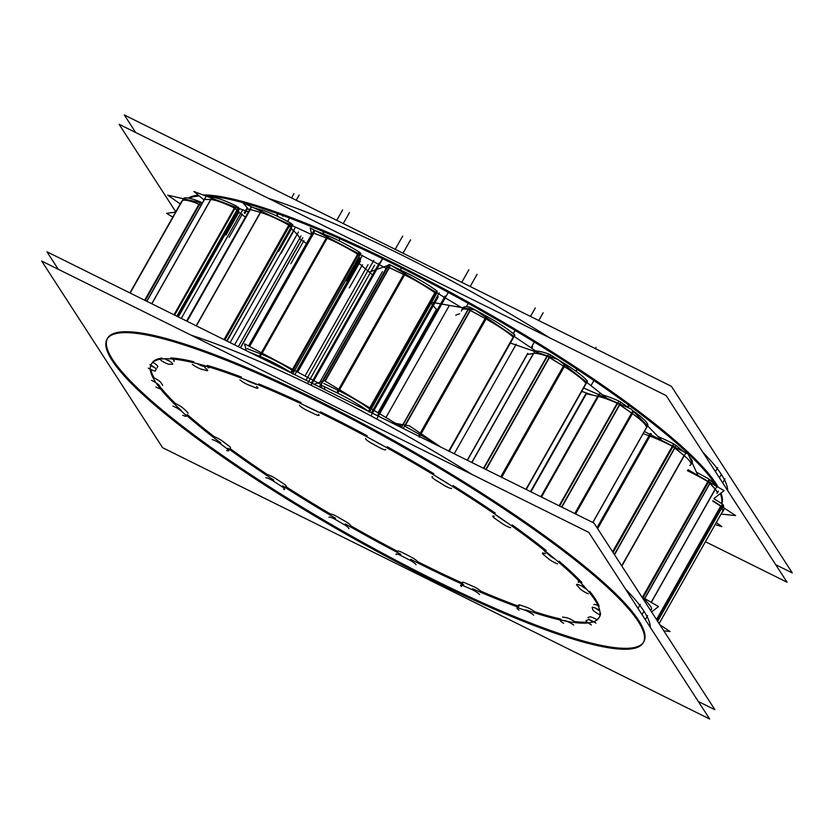 <?xml version="1.0" encoding="UTF-8"?>
<svg xmlns="http://www.w3.org/2000/svg" width="834" height="834" viewBox="0 0 834 834"><rect width="100%" height="100%" fill="white"/><g stroke="black" fill="none" stroke-linecap="round" stroke-linejoin="round"><path stroke-width="1.25" d="M268.621 198.429A308.08 51.979 29.5 0 1 549.783 337.874A308.08 51.979 29.5 0 0 268.621 198.429M721.337 474.41A308.08 51.979 29.5 0 0 702.874 452.257A308.08 51.979 29.5 0 1 721.337 474.41A308.08 51.979 -150.5 0 1 727.675 490.548A308.08 51.979 -150.5 0 0 721.337 474.41L719.419 477.799M188.338 198.075A308.08 51.979 29.5 0 1 198.304 195.166A308.08 51.979 29.5 0 0 188.338 198.075M203.048 194.937A308.08 51.979 29.5 0 1 475.099 305.984A308.08 51.979 29.5 0 1 716.083 483.678A308.08 51.979 -150.5 0 1 718.262 487.275A308.08 51.979 -150.5 0 0 716.083 483.678A308.08 51.979 29.5 0 0 475.099 305.984A308.08 51.979 29.5 0 0 203.048 194.937M721.785 503.715A308.08 51.979 -150.5 0 0 720.993 493.061A308.08 51.979 -150.5 0 1 721.785 503.715M154.415 367.45A6.755 1.136 29.5 0 1 150.902 365.74A6.755 1.136 29.5 0 0 154.415 367.45M152.539 362.227A6.755 1.136 29.5 0 1 157.751 366.48A6.755 1.136 29.5 0 0 152.539 362.227A257.279 43.41 29.5 0 1 162.13 358.109A257.279 43.41 29.5 0 0 152.539 362.227M187.713 412.496A6.755 1.136 29.5 0 1 188.046 413.257M650.291 627.335A308.08 51.979 -150.5 0 0 643.942 611.197A308.08 51.979 29.5 0 0 625.479 589.044A308.08 51.979 29.5 0 1 643.942 611.197A308.08 51.979 -150.5 0 1 650.291 627.335M191.236 335.216A308.08 51.979 29.5 0 1 472.398 474.661A308.08 51.979 29.5 0 0 191.236 335.216M643.546 642.18A308.08 51.979 -150.5 0 1 390.781 557.612A308.08 51.979 -150.5 0 1 112.663 359.59A308.08 51.979 29.5 0 1 107.294 338.792M107.544 338.323A308.08 51.979 29.5 0 1 359.225 421.723A308.08 51.979 29.5 0 1 638.698 620.465A308.08 51.979 -150.5 0 1 643.817 641.732M229.214 446.221A6.755 1.136 29.5 0 1 230.445 447.816M285.77 486.566A6.755 1.136 29.5 0 0 283.727 483.845A6.755 1.136 29.5 0 1 286.271 486.42M397.589 551.368A257.279 43.41 29.5 0 1 350.541 525.67A6.755 1.136 29.5 0 0 346.412 522.011A6.755 1.136 29.5 0 1 350.561 525.649M397.703 551.159A6.755 1.136 29.5 0 1 401.915 552.337A6.755 1.136 29.5 0 0 397.714 551.441M462.255 582.32A6.755 1.136 29.5 0 1 464.84 582.778A6.755 1.136 29.5 0 0 462.714 583.216M518.592 604.984A6.755 1.136 29.5 0 1 519.843 604.984A6.755 1.136 29.5 0 0 519.238 606.068M592.109 621.445A6.755 1.136 29.5 0 1 588.679 619.016A6.755 1.136 29.5 0 0 592.109 621.445M599.323 617.16A257.279 43.41 29.5 0 1 596.706 619.641A257.279 43.41 29.5 0 0 600.584 613.438A257.279 43.41 29.5 0 1 599.604 616.712M599.844 610.978A6.755 1.136 29.5 0 1 595.737 608.257A6.755 1.136 29.5 0 0 599.844 610.978M593.902 604.504A6.755 1.136 29.5 0 1 598.041 605.63A6.755 1.136 29.5 0 0 593.902 604.733M589.659 591.275A257.279 43.41 29.5 0 1 599.198 606.214A257.279 43.41 29.5 0 0 589.659 591.275M586.74 589.325A6.755 1.136 29.5 0 1 581.527 585.635A6.755 1.136 29.5 0 0 586.74 589.325M578.243 581.579A6.755 1.136 29.5 0 1 579.62 581.611A6.755 1.136 29.5 0 0 578.65 582.413M559.103 561.199A257.279 43.41 29.5 0 1 581.83 582.455A257.279 43.41 29.5 0 0 559.103 561.199M554.881 558.978A6.755 1.136 29.5 0 1 550.325 555.976A6.755 1.136 29.5 0 0 554.881 558.978M549.804 555.548A250.513 42.273 -150.5 0 0 545.999 552.4A250.513 42.273 -150.5 0 1 549.804 555.548M544.06 550.231A6.755 1.136 29.5 0 1 544.102 550.179A6.755 1.136 29.5 0 0 545.363 551.889M512.18 524.92A257.279 43.41 29.5 0 1 546.145 550.492A257.279 43.41 29.5 0 0 512.18 524.92M507.208 522.668A6.755 1.136 29.5 0 1 503.6 520.458A6.755 1.136 29.5 0 0 507.208 522.668M502.881 519.957A250.513 42.273 -150.5 0 0 497.815 516.423A250.513 42.273 -150.5 0 1 502.881 519.957M497.001 515.86A6.755 1.136 29.5 0 1 495.219 514.474A6.755 1.136 29.5 0 0 497.001 515.86M453.112 485.586A257.279 43.41 29.5 0 1 495.313 513.15A257.279 43.41 29.5 0 0 453.112 485.586M448.16 483.741A6.755 1.136 29.5 0 1 445.502 482.24A6.755 1.136 29.5 0 0 448.16 483.741M444.647 481.708A250.513 42.273 -150.5 0 0 438.767 478.091A250.513 42.273 -150.5 0 1 444.647 481.708M437.86 477.538A6.755 1.136 29.5 0 1 435.65 476.068A6.755 1.136 29.5 0 0 437.86 477.538M387.268 446.753A257.279 43.41 29.5 0 1 433.857 473.754A257.279 43.41 29.5 0 0 387.268 446.753M383.515 445.877A6.755 1.136 29.5 0 1 381.211 444.71A6.755 1.136 29.5 0 0 383.515 445.877M380.283 444.199A250.513 42.273 -150.5 0 0 374.122 440.832A250.513 42.273 -150.5 0 1 380.283 444.199M373.194 440.331A6.755 1.136 29.5 0 1 370.838 438.945A6.755 1.136 29.5 0 0 373.194 440.331M320.537 411.86A257.279 43.41 29.5 0 1 367.179 435.786A257.279 43.41 29.5 0 0 320.537 411.86M319.036 412.288A6.755 1.136 29.5 0 1 316.43 411.214A6.755 1.136 29.5 0 0 319.036 412.288M315.502 410.766A250.513 42.273 -150.5 0 0 309.602 407.941A250.513 42.273 -150.5 0 1 315.502 410.766M308.747 407.534A6.755 1.136 29.5 0 1 305.484 405.783A6.755 1.136 29.5 0 0 308.747 407.534M258.707 383.901A257.279 43.41 29.5 0 1 301.022 402.53A257.279 43.41 29.5 0 0 258.707 383.901M256.08 384.38A250.513 42.273 -150.5 0 0 250.961 382.347A250.513 42.273 -150.5 0 1 256.08 384.38M250.252 382.076A6.755 1.136 29.5 0 1 245.801 379.856A6.755 1.136 29.5 0 0 250.252 382.076M207.27 365.386A257.279 43.41 29.5 0 1 241.474 377.083A257.279 43.41 29.5 0 0 207.27 365.386M207.937 367.575A6.755 1.136 29.5 0 0 209.084 366.991A6.755 1.136 29.5 0 1 209.292 367.596M205.383 366.866A250.513 42.273 -150.5 0 0 203.402 366.334A250.513 42.273 -150.5 0 1 205.383 366.866M202.902 366.199A6.755 1.136 29.5 0 1 197.387 363.687A6.755 1.136 29.5 0 0 202.902 366.199M170.803 357.932A257.279 43.41 29.5 0 1 193.801 361.748A257.279 43.41 29.5 0 0 170.803 357.932M173.879 361.31A6.755 1.136 29.5 0 0 172.346 358.995A6.755 1.136 29.5 0 1 174.316 361.164M169.365 360.997A6.755 1.136 29.5 0 1 164.684 358.776A6.755 1.136 29.5 0 0 169.365 360.997M157.459 367.012A250.513 42.273 -150.5 0 0 157.094 367.898A250.513 42.273 -150.5 0 1 157.459 367.012M378.74 265.89L313.813 380.648L378.74 265.89M444.616 299.02L379.689 413.789L444.616 299.02M527.703 353.397L467.259 460.232L527.703 353.397M586.302 392.95L530.497 491.591L586.302 392.95M201.036 205.289L199.514 204.466L201.036 205.289M129.895 292.922L182.26 200.931A40.532 6.839 -150.5 0 1 198.972 204.226A40.532 6.839 -150.5 0 0 182.26 200.931L129.895 292.922L181.843 201.098M245.405 217.153A47.288 7.975 -150.5 0 0 237.878 211.7A47.288 7.975 -150.5 0 1 245.405 217.153M211.742 197.231A40.532 6.839 29.5 0 1 236.345 206.008L238.951 208.073L177.569 316.566L237.638 210.387L235.032 208.333L237.065 210.387M204.57 199.336L146.857 301.335L204.57 199.336L210.689 199.555A40.532 6.839 -150.5 0 1 234.406 208.02A40.532 6.839 -150.5 0 0 210.689 199.555L204.361 199.399L146.721 301.272L205.675 197.074M306.464 243.58L301.345 239.931A4.868 0.824 29.5 0 1 299.677 238.336A47.288 7.975 -150.5 0 0 290.785 228.38A47.288 7.975 -150.5 0 1 299.667 238.295L238.357 346.715L299.677 238.336A4.868 0.824 29.5 0 0 301.345 239.931L240.359 347.705L301.345 239.931L306.464 243.58M290.941 223.283L292.755 224.878L227.015 341.085L291.452 227.202L289.627 225.607L290.305 226.994M250.367 209.48L187.097 321.298L250.367 209.48L260.354 212.357A40.532 6.839 -150.5 0 1 288.991 225.232A40.532 6.839 -150.5 0 0 260.354 212.357L249.752 209.47L186.618 321.048L251.055 207.145M372.517 274.918L359.016 263.388L297.561 372.006L359.016 263.388L372.517 274.918M360.622 259.186L359.308 261.501A47.288 7.975 -150.5 0 0 358.349 257.977A47.288 7.975 -150.5 0 1 358.339 262.251M294.694 370.484L359.548 255.85L358.453 254.724L358.015 255.485M312.667 232.78L326.865 238.19A40.532 6.839 -150.5 0 1 357.849 254.328A40.532 6.839 -150.5 0 0 326.865 238.19L312.677 232.696L248.595 345.964L313.991 230.382M247.083 348.706L261.282 354.106A40.532 6.839 -150.5 0 1 292.265 370.254A40.532 6.839 -150.5 0 0 261.282 354.106L247.093 348.622M293.964 371.776L292.87 370.64L292.432 371.401M436.422 309.456L430.855 302.732L436.422 309.456M370.974 408.566L435.911 293.808L435.39 293.12M434.889 292.744A40.532 6.839 -150.5 0 0 404.292 274.761L387.727 266.963L389.468 267.568L325.197 381.159L389.468 267.568L404.292 274.761L339.313 389.614L404.292 274.761A40.532 6.839 -150.5 0 1 434.889 292.744L369.764 407.847L434.889 292.744M387.622 266.984L323.039 381.117L387.622 266.984A54.054 9.122 -150.5 0 0 386.486 267.85L322.226 381.409L387.789 265.525M437.131 310.102L436.484 309.518L378.052 412.809L436.484 309.518L437.131 310.102M322.039 382.9A54.054 9.122 -150.5 0 0 320.902 383.765M320.746 385.214A54.054 9.122 -150.5 0 0 322.445 388.415A54.054 9.122 -150.5 0 1 320.746 385.214M323.884 383.484L338.708 390.677L323.884 383.484M369.306 408.66A40.532 6.839 -150.5 0 0 338.708 390.677A40.532 6.839 -150.5 0 1 369.306 408.66M370.327 409.723L369.806 409.046M514.912 335.07L513.598 337.384M513.244 337.04A40.532 6.839 -150.5 0 0 485.763 318.817L468.354 309.414L470.418 310.342L405.47 425.142L470.418 310.342L485.763 318.817L420.847 433.565L485.763 318.817A40.532 6.839 -150.5 0 1 513.244 337.04L448.744 451.048L513.244 337.04M461.4 311.051A54.054 9.122 -150.5 0 1 468.093 309.351A54.054 9.122 -150.5 0 0 461.609 310.185L462.922 307.871M402.509 425.277A54.054 9.122 -150.5 0 0 396.911 425.34A54.054 9.122 -150.5 0 1 402.509 425.277M404.834 426.257L420.18 434.743L404.834 426.257M438.246 445.846A40.532 6.839 -150.5 0 0 420.18 434.743A40.532 6.839 -150.5 0 1 438.246 445.846M585.968 383.286A40.532 6.839 -150.5 0 0 564.034 366.46L547.323 356.285L549.533 357.442L486.097 469.573L549.533 357.442L564.034 366.46L501.401 477.163L564.034 366.46A40.532 6.839 -150.5 0 1 585.968 383.286L525.962 489.349L585.968 383.286M546.948 356.149A54.054 9.122 -150.5 0 0 533.635 353.407A54.054 9.122 -150.5 0 1 546.948 356.149L483.501 468.291L546.948 356.149M533.416 353.449L527.286 354.471L533.416 353.449L471.742 462.453L533.416 353.449M646.59 427.383A40.532 6.839 -150.5 0 0 632.162 413.435L617.619 403.406L619.798 404.688L561.835 507.135L619.798 404.688L632.162 413.435L575.356 513.838L632.162 413.435A40.532 6.839 -150.5 0 1 646.59 427.383L592.786 522.48L646.59 427.383M617.16 403.197A54.054 9.122 -150.5 0 0 598.416 396.431A54.054 9.122 -150.5 0 1 617.16 403.197L559.114 505.79L617.16 403.197M597.999 396.338L586.385 393.763L597.999 396.338L541.12 496.866L597.999 396.338M689.582 457.168A40.532 6.839 29.5 0 1 692.189 462.359L690.875 464.674A40.532 6.839 -150.5 0 0 684.078 455.572L673.007 446.586L674.946 447.868L614.502 554.714L674.946 447.868L684.078 455.572L621.695 565.827L684.078 455.572A40.532 6.839 -150.5 0 1 689.76 465.403M672.506 446.315A54.054 9.122 -150.5 0 0 649.988 436.13A54.054 9.122 -150.5 0 1 672.506 446.315L612.729 551.983L672.506 446.315M649.415 435.911L643.16 433.607L649.415 435.911L597.259 528.099L649.415 435.911M718.335 491.163L717.031 493.478A40.532 6.839 -150.5 0 0 715.176 489.141L708.556 481.989L710.088 483.167L644.776 598.604L710.088 483.167L715.176 489.141L651.156 602.304L715.176 489.141M708.066 481.687A54.054 9.122 -150.5 0 0 687.456 470.72A54.054 9.122 -150.5 0 1 708.066 481.687L642.628 597.352L708.066 481.687M644.505 599.083L649.592 605.057L644.505 599.083M651.448 609.404A40.532 6.839 -150.5 0 0 649.592 605.057A40.532 6.839 -150.5 0 1 650.384 610.113M723.881 509.803L722.567 512.118A40.532 6.839 -150.5 0 0 722.713 511.221M722.703 511.138L722.108 507.426L721.118 506.467L722.108 507.426L657.661 621.34L722.108 507.426L722.703 511.138L659.1 623.561L722.703 511.138M720.67 506.155A54.054 9.122 -150.5 0 0 712.695 501.13A54.054 9.122 -150.5 0 1 720.67 506.155L656.504 619.568L720.67 506.155M722.713 482.886L724.975 478.872M711.402 478.706A308.08 51.979 -150.5 0 1 716.667 486.347A308.08 51.979 -150.5 0 0 481.239 310.665A308.08 51.979 -150.5 0 0 205.623 195.907M199.263 195.969A308.08 51.979 -150.5 0 0 189.182 198.231M721.598 503.59A308.08 51.979 -150.5 0 0 720.326 493.582M715.416 471.617L717.678 467.603M705.731 541.881L787.056 582.215L666.158 395.587L119.085 124.276L175.786 211.805M148.327 368.138A6.755 1.136 -150.5 0 0 155.426 370.849A6.755 1.136 -150.5 0 0 155.426 370.609M155.927 369.525A6.755 1.136 -150.5 0 0 156.094 369.41A6.755 1.136 -150.5 0 0 149.953 364.635M775.724 564.722L792.3 572.937L671.401 386.309L792.3 572.937L775.724 564.722L792.3 572.937L671.401 386.309L792.3 572.937L775.724 564.722L792.3 572.937L671.401 386.309L124.339 114.998L135.671 132.502L124.339 114.998L671.401 386.309L124.339 114.998L135.671 132.502L124.339 114.998L671.401 386.309L124.339 114.998L135.671 132.502M182.761 415.28A6.755 1.136 -150.5 0 0 186.399 416.176A6.755 1.136 -150.5 0 0 185.065 414.498M698.329 701.498L714.915 709.724L594.016 523.095L46.944 251.785L58.276 269.278M645.318 619.672L647.591 615.659M641.315 626.761A308.08 51.979 -150.5 0 0 367.158 427.154A308.08 51.979 -150.5 0 0 107.023 339.24A308.08 51.979 -150.5 0 0 116.322 366.397M109.025 355.128A308.08 51.979 -150.5 0 0 383.171 554.735A308.08 51.979 -150.5 0 0 643.306 642.649A308.08 51.979 -150.5 0 0 634.017 615.492M638.02 608.403L640.293 604.389M709.661 719.002L588.773 532.373L41.7 261.063L162.599 447.691L709.661 719.002M156.104 382.889A257.279 43.41 -150.5 0 0 181.353 410.568A257.279 43.41 -150.5 0 1 156.104 382.889A257.279 43.41 -150.5 0 0 181.353 410.568A257.279 43.41 -150.5 0 1 156.104 382.889A257.279 43.41 -150.5 0 0 181.353 410.568A257.279 43.41 -150.5 0 1 156.104 382.889A257.279 43.41 -150.5 0 0 181.353 410.568A257.279 43.41 -150.5 0 1 156.104 382.889A257.279 43.41 -150.5 0 0 181.353 410.568A257.279 43.41 -150.5 0 1 156.104 382.889A257.279 43.41 -150.5 0 0 181.353 410.568A257.279 43.41 -150.5 0 1 156.104 382.889A257.279 43.41 -150.5 0 0 181.353 410.568A257.279 43.41 -150.5 0 1 156.104 382.889A257.279 43.41 -150.5 0 0 181.353 410.568A257.279 43.41 -150.5 0 1 156.104 382.889A257.279 43.41 -150.5 0 0 181.353 410.568A257.279 43.41 -150.5 0 1 156.104 382.889A257.279 43.41 -150.5 0 0 181.353 410.568A257.279 43.41 -150.5 0 1 156.104 382.889A257.279 43.41 -150.5 0 0 181.353 410.568M186.284 415.019A257.279 43.41 -150.5 0 0 220.802 442.969A257.279 43.41 -150.5 0 1 186.284 415.019A257.279 43.41 -150.5 0 0 220.802 442.969A257.279 43.41 -150.5 0 1 186.284 415.019A257.279 43.41 -150.5 0 0 220.802 442.969A257.279 43.41 -150.5 0 1 186.284 415.019A257.279 43.41 -150.5 0 0 220.802 442.969A257.279 43.41 -150.5 0 1 186.284 415.019A257.279 43.41 -150.5 0 0 220.802 442.969A257.279 43.41 -150.5 0 1 186.284 415.019A257.279 43.41 -150.5 0 0 220.802 442.969A257.279 43.41 -150.5 0 1 186.284 415.019A257.279 43.41 -150.5 0 0 220.802 442.969A257.279 43.41 -150.5 0 1 186.284 415.019A257.279 43.41 -150.5 0 0 220.802 442.969A257.279 43.41 -150.5 0 1 186.284 415.019A257.279 43.41 -150.5 0 0 220.802 442.969A257.279 43.41 -150.5 0 1 186.284 415.019A257.279 43.41 -150.5 0 0 220.802 442.969A257.279 43.41 -150.5 0 1 186.284 415.019A257.279 43.41 -150.5 0 0 220.802 442.969M228.016 448.338A257.279 43.41 -150.5 0 0 273.75 480.019A257.279 43.41 -150.5 0 1 228.016 448.338A257.279 43.41 -150.5 0 0 273.75 480.019A257.279 43.41 -150.5 0 1 228.016 448.338A257.279 43.41 -150.5 0 0 273.75 480.019A257.279 43.41 -150.5 0 1 228.016 448.338A257.279 43.41 -150.5 0 0 273.75 480.019A257.279 43.41 -150.5 0 1 228.016 448.338A257.279 43.41 -150.5 0 0 273.75 480.019A257.279 43.41 -150.5 0 1 228.016 448.338A257.279 43.41 -150.5 0 0 273.75 480.019A257.279 43.41 -150.5 0 1 228.016 448.338A257.279 43.41 -150.5 0 0 273.75 480.019A257.279 43.41 -150.5 0 1 228.016 448.338A257.279 43.41 -150.5 0 0 273.75 480.019A257.279 43.41 -150.5 0 1 228.016 448.338A257.279 43.41 -150.5 0 0 273.75 480.019A257.279 43.41 -150.5 0 1 228.016 448.338A257.279 43.41 -150.5 0 0 273.75 480.019A257.279 43.41 -150.5 0 1 228.016 448.338A257.279 43.41 -150.5 0 0 273.75 480.019M282.622 485.795A257.279 43.41 -150.5 0 0 335.581 518.258A257.279 43.41 -150.5 0 1 282.622 485.795A257.279 43.41 -150.5 0 0 335.581 518.258A257.279 43.41 -150.5 0 1 282.622 485.795A257.279 43.41 -150.5 0 0 335.581 518.258A257.279 43.41 -150.5 0 1 282.622 485.795A257.279 43.41 -150.5 0 0 335.581 518.258A257.279 43.41 -150.5 0 1 282.622 485.795A257.279 43.41 -150.5 0 0 335.581 518.258A257.279 43.41 -150.5 0 1 282.622 485.795A257.279 43.41 -150.5 0 0 335.581 518.258A257.279 43.41 -150.5 0 1 282.622 485.795A257.279 43.41 -150.5 0 0 335.581 518.258A257.279 43.41 -150.5 0 1 282.622 485.795A257.279 43.41 -150.5 0 0 335.581 518.258A257.279 43.41 -150.5 0 1 282.622 485.795A257.279 43.41 -150.5 0 0 335.581 518.258A257.279 43.41 -150.5 0 1 282.622 485.795A257.279 43.41 -150.5 0 0 335.581 518.258A257.279 43.41 -150.5 0 1 282.622 485.795A257.279 43.41 -150.5 0 0 335.581 518.258M345.339 523.908A257.279 43.41 -150.5 0 0 400.831 554.245A257.279 43.41 -150.5 0 1 345.339 523.908A257.279 43.41 -150.5 0 0 400.831 554.245A257.279 43.41 -150.5 0 1 345.339 523.908A257.279 43.41 -150.5 0 0 400.831 554.245A257.279 43.41 -150.5 0 1 345.339 523.908A257.279 43.41 -150.5 0 0 400.831 554.245A257.279 43.41 -150.5 0 1 345.339 523.908A257.279 43.41 -150.5 0 0 400.831 554.245A257.279 43.41 -150.5 0 1 345.339 523.908A257.279 43.41 -150.5 0 0 400.831 554.245A257.279 43.41 -150.5 0 1 345.339 523.908A257.279 43.41 -150.5 0 0 400.831 554.245A257.279 43.41 -150.5 0 1 345.339 523.908A257.279 43.41 -150.5 0 0 400.831 554.245A257.279 43.41 -150.5 0 1 345.339 523.908A257.279 43.41 -150.5 0 0 400.831 554.245A257.279 43.41 -150.5 0 1 345.339 523.908A257.279 43.41 -150.5 0 0 400.831 554.245A257.279 43.41 -150.5 0 1 345.339 523.908A257.279 43.41 -150.5 0 0 400.831 554.245M410.599 559.28A257.279 43.41 -150.5 0 0 463.694 584.811A257.279 43.41 -150.5 0 1 410.599 559.28A257.279 43.41 -150.5 0 0 463.694 584.811A257.279 43.41 -150.5 0 1 410.599 559.28A257.279 43.41 -150.5 0 0 463.694 584.811A257.279 43.41 -150.5 0 1 410.599 559.28A257.279 43.41 -150.5 0 0 463.694 584.811A257.279 43.41 -150.5 0 1 410.599 559.28A257.279 43.41 -150.5 0 0 463.694 584.811A257.279 43.41 -150.5 0 1 410.599 559.28A257.279 43.41 -150.5 0 0 463.694 584.811A257.279 43.41 -150.5 0 1 410.599 559.28A257.279 43.41 -150.5 0 0 463.694 584.811A257.279 43.41 -150.5 0 1 410.599 559.28A257.279 43.41 -150.5 0 0 463.694 584.811A257.279 43.41 -150.5 0 1 410.599 559.28A257.279 43.41 -150.5 0 0 463.694 584.811A257.279 43.41 -150.5 0 1 410.599 559.28A257.279 43.41 -150.5 0 0 463.694 584.811A257.279 43.41 -150.5 0 1 410.599 559.28A257.279 43.41 -150.5 0 0 463.694 584.811M472.607 588.773A257.279 43.41 -150.5 0 0 518.539 607.298A257.279 43.41 -150.5 0 1 472.607 588.773A257.279 43.41 -150.5 0 0 518.539 607.298A257.279 43.41 -150.5 0 1 472.607 588.773A257.279 43.41 -150.5 0 0 518.539 607.298A257.279 43.41 -150.5 0 1 472.607 588.773A257.279 43.41 -150.5 0 0 518.539 607.298A257.279 43.41 -150.5 0 1 472.607 588.773A257.279 43.41 -150.5 0 0 518.539 607.298A257.279 43.41 -150.5 0 1 472.607 588.773A257.279 43.41 -150.5 0 0 518.539 607.298A257.279 43.41 -150.5 0 1 472.607 588.773A257.279 43.41 -150.5 0 0 518.539 607.298A257.279 43.41 -150.5 0 1 472.607 588.773A257.279 43.41 -150.5 0 0 518.539 607.298A257.279 43.41 -150.5 0 1 472.607 588.773A257.279 43.41 -150.5 0 0 518.539 607.298A257.279 43.41 -150.5 0 1 472.607 588.773A257.279 43.41 -150.5 0 0 518.539 607.298A257.279 43.41 -150.5 0 1 472.607 588.773A257.279 43.41 -150.5 0 0 518.539 607.298M525.785 609.862A257.279 43.41 -150.5 0 0 599.083 617.629A257.279 43.41 -150.5 0 1 525.785 609.862A257.279 43.41 -150.5 0 0 599.083 617.629A257.279 43.41 -150.5 0 1 525.785 609.862A257.279 43.41 -150.5 0 0 599.083 617.629A257.279 43.41 -150.5 0 1 525.785 609.862A257.279 43.41 -150.5 0 0 599.083 617.629A257.279 43.41 -150.5 0 1 525.785 609.862A257.279 43.41 -150.5 0 0 599.083 617.629A257.279 43.41 -150.5 0 1 525.785 609.862A257.279 43.41 -150.5 0 0 599.083 617.629A257.279 43.41 -150.5 0 1 525.785 609.862A257.279 43.41 -150.5 0 0 599.083 617.629A257.279 43.41 -150.5 0 1 525.785 609.862A257.279 43.41 -150.5 0 0 599.083 617.629A257.279 43.41 -150.5 0 1 525.785 609.862A257.279 43.41 -150.5 0 0 599.083 617.629A257.279 43.41 -150.5 0 1 525.785 609.862A257.279 43.41 -150.5 0 0 599.083 617.629A257.279 43.41 -150.5 0 1 525.785 609.862A257.279 43.41 -150.5 0 0 599.083 617.629A257.279 43.41 -150.5 0 0 366.668 436.703A257.279 43.41 -150.5 0 0 151.246 364.26A257.279 43.41 -150.5 0 1 366.668 436.703A257.279 43.41 -150.5 0 0 151.246 364.26A257.279 43.41 -150.5 0 1 366.668 436.703A257.279 43.41 -150.5 0 0 151.246 364.26A257.279 43.41 -150.5 0 1 366.668 436.703A257.279 43.41 -150.5 0 0 151.246 364.26A257.279 43.41 -150.5 0 1 366.668 436.703A257.279 43.41 -150.5 0 0 151.246 364.26A257.279 43.41 -150.5 0 1 366.668 436.703A257.279 43.41 -150.5 0 0 151.246 364.26A257.279 43.41 -150.5 0 1 366.668 436.703A257.279 43.41 -150.5 0 0 151.246 364.26A257.279 43.41 -150.5 0 1 366.668 436.703A257.279 43.41 -150.5 0 0 151.246 364.26A257.279 43.41 -150.5 0 1 366.668 436.703A257.279 43.41 -150.5 0 0 151.246 364.26A257.279 43.41 -150.5 0 1 366.668 436.703A257.279 43.41 -150.5 0 0 151.246 364.26A257.279 43.41 -150.5 0 1 366.668 436.703A257.279 43.41 -150.5 0 0 151.246 364.26M150.829 365.115A257.279 43.41 -150.5 0 0 155.385 381.805A257.279 43.41 -150.5 0 1 150.829 365.115A257.279 43.41 -150.5 0 0 155.385 381.805A257.279 43.41 -150.5 0 1 150.829 365.115A257.279 43.41 -150.5 0 0 155.385 381.805A257.279 43.41 -150.5 0 1 150.829 365.115A257.279 43.41 -150.5 0 0 155.385 381.805A257.279 43.41 -150.5 0 1 150.829 365.115A257.279 43.41 -150.5 0 0 155.385 381.805A257.279 43.41 -150.5 0 1 150.829 365.115A257.279 43.41 -150.5 0 0 155.385 381.805A257.279 43.41 -150.5 0 1 150.829 365.115A257.279 43.41 -150.5 0 0 155.385 381.805A257.279 43.41 -150.5 0 1 150.829 365.115A257.279 43.41 -150.5 0 0 155.385 381.805A257.279 43.41 -150.5 0 1 150.829 365.115A257.279 43.41 -150.5 0 0 155.385 381.805A257.279 43.41 -150.5 0 1 150.829 365.115A257.279 43.41 -150.5 0 0 155.385 381.805A257.279 43.41 -150.5 0 1 150.829 365.115A257.279 43.41 -150.5 0 0 155.385 381.805M599.083 617.629A257.279 43.41 -150.5 0 0 366.668 436.703A257.279 43.41 -150.5 0 1 599.083 617.629A257.279 43.41 -150.5 0 0 366.668 436.703A257.279 43.41 -150.5 0 1 599.083 617.629A257.279 43.41 -150.5 0 0 366.668 436.703A257.279 43.41 -150.5 0 1 599.083 617.629A257.279 43.41 -150.5 0 0 366.668 436.703A257.279 43.41 -150.5 0 1 599.083 617.629A257.279 43.41 -150.5 0 0 366.668 436.703A257.279 43.41 -150.5 0 1 599.083 617.629A257.279 43.41 -150.5 0 0 366.668 436.703A257.279 43.41 -150.5 0 1 599.083 617.629A257.279 43.41 -150.5 0 0 366.668 436.703A257.279 43.41 -150.5 0 1 599.083 617.629A257.279 43.41 -150.5 0 0 366.668 436.703A257.279 43.41 -150.5 0 1 599.083 617.629A257.279 43.41 -150.5 0 0 366.668 436.703A257.279 43.41 -150.5 0 1 599.083 617.629A257.279 43.41 -150.5 0 0 366.668 436.703A257.279 43.41 -150.5 0 1 599.083 617.629M159.44 385.829A6.755 1.136 -150.5 0 0 151.548 380.356M159.148 385.266A250.513 42.273 -150.5 0 0 161.275 388.55M155.854 387.007A6.755 1.136 -150.5 0 0 161.191 388.738A6.755 1.136 -150.5 0 0 160.774 387.883M244.247 212.972L246.791 208.458M160.858 360.361A6.755 1.136 -150.5 0 0 169.51 364.197M171.794 364.187A6.755 1.136 -150.5 0 0 172.659 364.093A6.755 1.136 -150.5 0 0 168.27 360.309M172.586 364.239A250.513 42.273 -150.5 0 0 168.916 364.27M276.377 215.797L277.586 213.65M192.32 364.364A6.755 1.136 -150.5 0 0 201.755 369.233M205.633 370.286A6.755 1.136 -150.5 0 0 207.645 370.515A6.755 1.136 -150.5 0 0 204.872 367.773M287.647 221.458L289.575 218.049M206.884 370.661A250.513 42.273 -150.5 0 0 200.671 368.972M322.633 233.624L323.696 231.758M239.942 379.793A6.755 1.136 -150.5 0 0 249.324 385.256M254.433 387.289A6.755 1.136 -150.5 0 0 257.935 388.123A6.755 1.136 -150.5 0 0 256.497 386.361M338.896 240.724L339.97 238.826M256.038 387.946A250.513 42.273 -150.5 0 0 247.834 384.693M311.363 384.255L382.472 258.582M299.469 405.282A6.755 1.136 -150.5 0 0 307.965 410.849M311.405 382.942L379.303 262.929M313.865 413.674A6.755 1.136 -150.5 0 0 319.057 415.332A6.755 1.136 -150.5 0 0 318.578 414.415M400.341 269.893L401.446 267.943M315.669 414.561A250.513 42.273 -150.5 0 0 306.214 410.036M377.208 418.084L448.306 292.4L377.218 418.095M365.626 438.548A6.755 1.136 -150.5 0 0 365.594 438.59A6.755 1.136 -150.5 0 0 372.475 443.74M377.406 415.676L445.127 295.976M378.636 447.107A6.755 1.136 -150.5 0 0 385.589 449.734A6.755 1.136 -150.5 0 0 385.569 449.453M466.331 306.714L468.239 303.347M380.492 448.15A250.513 42.273 -150.5 0 0 370.609 442.75M513.39 333.746L515.235 330.472M432.523 476.662A6.755 1.136 -150.5 0 0 432.012 476.798A6.755 1.136 -150.5 0 0 437.12 480.999M531.748 348.331L532.665 346.715M443 484.617A6.755 1.136 -150.5 0 0 451.548 488.349M467.415 460.305L527.88 353.439M531.039 347.851L534.323 342.044M444.741 485.711A250.513 42.273 -150.5 0 0 435.317 479.915M576.179 371.38L577.284 369.41M494.228 516.215A6.755 1.136 -150.5 0 0 492.748 516.152A6.755 1.136 -150.5 0 0 496.167 519.321M501.234 522.855A6.755 1.136 -150.5 0 0 510.637 527.661M530.924 491.81L586.761 393.106M590.972 385.662L593.881 380.523M502.693 523.908A250.513 42.273 -150.5 0 0 494.572 518.248M628.085 407.305L629.138 405.449M545.259 553.703A6.755 1.136 -150.5 0 0 542.413 553.15A6.755 1.136 -150.5 0 0 544.362 555.308M548.167 558.446A6.755 1.136 -150.5 0 0 557.581 563.878M549.231 559.364A250.513 42.273 -150.5 0 0 543.122 554.329M581.069 585.791A6.755 1.136 -150.5 0 0 576.596 584.498A6.755 1.136 -150.5 0 0 577.42 585.749M579.63 588.22A6.755 1.136 -150.5 0 0 588.22 593.808M580.193 588.919A250.513 42.273 -150.5 0 0 576.648 584.957M598.478 609.633A6.755 1.136 -150.5 0 0 592.255 607.423A6.755 1.136 -150.5 0 0 592.401 607.944M592.818 609.529A6.755 1.136 -150.5 0 0 592.807 609.539A6.755 1.136 -150.5 0 0 599.834 614.762M592.838 609.946A250.513 42.273 -150.5 0 0 592.161 607.402M595.945 623.102A6.755 1.136 -150.5 0 0 588.001 619.87A6.755 1.136 -150.5 0 0 587.98 619.912M586.573 620.475A6.755 1.136 -150.5 0 0 586.114 620.611A6.755 1.136 -150.5 0 0 591.379 624.906M586.041 620.579A250.513 42.273 -150.5 0 0 588.304 619.683M573.698 625.01A6.755 1.136 -150.5 0 0 564.555 620.611M561.438 620.089A6.755 1.136 -150.5 0 0 560.052 620.058A6.755 1.136 -150.5 0 0 563.607 623.311M560.406 619.86A250.513 42.273 -150.5 0 0 565.4 620.704M533.708 615.19A6.755 1.136 -150.5 0 0 524.2 609.967M519.655 608.403A6.755 1.136 -150.5 0 0 516.934 607.903A6.755 1.136 -150.5 0 0 518.998 610.144M518.206 607.882A250.513 42.273 -150.5 0 0 525.493 610.373M479.529 594.496A6.755 1.136 -150.5 0 0 470.501 588.919M464.924 586.469A6.755 1.136 -150.5 0 0 460.597 585.239A6.755 1.136 -150.5 0 0 461.504 586.563M463.204 585.676A250.513 42.273 -150.5 0 0 472.127 589.607M415.978 564.785A6.755 1.136 -150.5 0 0 408.222 559.343M402.124 556.215A6.755 1.136 -150.5 0 0 396.046 554.089A6.755 1.136 -150.5 0 0 396.233 554.662M400.268 555.246A250.513 42.273 -150.5 0 0 410.047 560.26M348.706 528.693A6.755 1.136 -150.5 0 0 348.914 528.568A6.755 1.136 -150.5 0 0 342.91 523.877M336.832 520.343A6.755 1.136 -150.5 0 0 329.023 517.205A6.755 1.136 -150.5 0 0 328.992 517.268M335.007 519.269A250.513 42.273 -150.5 0 0 344.765 524.92M283.675 489.422A6.755 1.136 -150.5 0 0 284.623 489.349A6.755 1.136 -150.5 0 0 280.37 485.649M274.834 482.042A6.755 1.136 -150.5 0 0 265.754 477.726M273.218 480.957A250.513 42.273 -150.5 0 0 282.09 486.743M226.671 450.464A6.755 1.136 -150.5 0 0 228.797 450.735A6.755 1.136 -150.5 0 0 226.15 448.077M221.656 444.71A6.755 1.136 -150.5 0 0 212.138 439.539M220.385 443.709A250.513 42.273 -150.5 0 0 227.578 449.119M182.02 411.652A6.755 1.136 -150.5 0 0 172.909 406.085M181.197 410.839A250.513 42.273 -150.5 0 0 186.076 415.395M156.187 369.253A250.513 42.273 -150.5 0 0 155.989 369.587A250.513 42.273 -150.5 0 0 155.385 370.994M172.763 217.153L166.55 213.316L175.609 212.128M180.248 203.923L167.697 195.135L202.245 203.142M183.449 198.784L130.146 293.047M183.511 198.7A40.532 6.839 29.5 0 1 200.838 202.13L145.179 300.501M200.827 202.151L202.339 202.964M204.049 199.941L193.915 191.518L248.365 211.909M208.886 197.126L212.117 197.241L151.83 303.805M205.758 197.012L146.763 301.282M236.345 206.008L174.629 315.106M239.181 209.376L178.33 316.941M249.356 210.158L242.861 202.787L311.624 234.562M253.432 207.666L261.866 210.095L196.365 325.886M251.472 207.103L186.92 321.205M261.25 209.918A40.532 6.839 29.5 0 1 290.941 223.272L224.888 340.032M290.096 222.803L224.012 339.605M302.815 237.732L240.546 347.799M300.98 235.97L238.326 346.704M244.779 349.894L246.04 350.478M251.305 352.918L251.858 353.168M311.687 234.333L310.196 227.932L386.205 268.35M313.949 230.34L248.542 345.943M249.366 346.381L314.929 230.497L328.44 235.98L260.229 356.535L248.866 351.927M359.767 252.389A40.532 6.839 29.5 0 0 327.637 235.657L259.426 356.212A40.532 6.839 29.5 0 1 291.566 372.954L359.767 252.389L360.861 253.536L292.661 374.091M358.974 251.899L290.764 372.454L292.077 373.351M360.444 261.167L297.696 372.079M246.103 350.259L244.612 343.858L321.09 384.516M324.926 389.645L324.217 386.601M369.222 272.103L389.937 264.732L463.975 309.07M455.739 315.148L459.576 313.782M436.568 309.195L377.979 412.757M387.82 265.493A54.054 9.122 29.5 0 1 389.051 264.618L320.85 385.172A54.054 9.122 29.5 0 0 319.589 386.079A54.054 9.122 29.5 0 0 319.37 386.893M320.683 385.235L322.768 385.902M389.04 264.649L390.979 265.348M324.916 380.992L390.479 265.108L405.897 272.582L337.697 393.148L322.278 385.662M368.545 411.277L436.714 290.785A40.532 6.839 29.5 0 0 404.98 272.145L336.78 392.699A40.532 6.839 29.5 0 1 368.117 411.068L367.825 410.86M436.703 290.805L437.214 291.493L369.014 412.048M364.604 408.629L364.302 409.171M314.126 384.286L324.353 380.658L401.686 426.966M431.157 302.189L474.994 309.914L540.39 354.179M435.755 308.643L437.35 309.727M462.964 307.798A54.054 9.122 29.5 0 1 469.667 307.089L401.477 427.613M469.667 307.1L471.929 308.142M403.729 428.697L401.779 427.759M404.313 429.02L403.218 428.415L471.418 307.85L487.379 316.67L419.179 437.224M449.172 451.267L514.932 335.039A40.532 6.839 29.5 0 0 486.43 316.149L418.574 436.088M391.553 422.682L409.411 425.83L440.988 447.201M510.648 343.118L557.821 359.454L608.757 399.726M581.736 391.365L592.651 395.149M534.948 351.093L471.898 462.536M535.741 351.031A54.054 9.122 29.5 0 1 548.636 353.96L483.856 468.458M548.626 353.97L551.034 355.242M485.795 469.427L550.555 354.94L565.64 364.322L501.703 477.319M526.223 489.475L587.48 381.211A40.532 6.839 29.5 0 0 564.733 363.76L500.754 476.85M583.644 387.987L631.036 408.962L663.009 441.655M599.729 394.107L541.485 497.043M599.02 393.95L540.87 496.741M602.628 394.878A54.054 9.122 29.5 0 1 618.932 401.081L559.572 506.009M618.932 401.091L621.267 402.478M632.391 410.349L633.715 411.287L575.616 513.973M629.43 408.253L620.861 402.197L561.563 506.999M592.859 522.522L647.914 425.215A40.532 6.839 29.5 0 0 632.943 410.745L574.782 513.556M644.359 431.48L688.154 454.04L698.308 476.245M651.302 433.805L597.634 528.673M650.322 433.451L596.998 527.703M657.953 436.484A54.054 9.122 29.5 0 1 674.32 444.261L613.073 552.515M673.622 443.897L612.594 551.764M674.32 444.272L676.374 445.658M685.569 453.404L621.841 566.057M683.432 451.601L676.072 445.398L614.356 554.485M688.029 469.698L724.089 490.663L714.342 498.232M696.494 472.273A54.054 9.122 29.5 0 1 709.88 479.665L642.743 598.312M709.171 479.258L642.243 597.551M709.87 479.665L711.465 480.926M716.594 486.941L651.281 602.377M715.52 485.69L711.298 480.728L643.827 599.99M641.805 596.873L658.506 606.589L651.583 611.958M712.934 500.713L735.651 515.6L721.441 514.119M714.008 498.815A54.054 9.122 29.5 0 1 722.432 504.143L656.838 620.079M722.432 504.153L723.412 505.154M657.63 621.299L723.401 505.039L724.027 508.896L659.121 623.603M659.955 624.895L670.067 631.515L663.833 630.869M716.594 522.678L721.817 526.629L715.489 524.638M112.663 359.59A308.08 51.979 29.5 0 1 317.577 400.32A308.08 51.979 29.5 0 1 638.698 620.465A308.08 51.979 -150.5 0 1 433.795 579.734A308.08 51.979 -150.5 0 1 112.663 359.59M642.024 614.585L643.942 611.197M161.389 388.394A257.279 43.41 29.5 0 0 175.348 403.489A6.755 1.136 29.5 0 1 182.834 407.941M183.292 408.337A250.513 42.273 -150.5 0 0 187.254 412.038M187.316 414.561A257.279 43.41 29.5 0 0 214.401 436.787A6.755 1.136 29.5 0 1 222.021 440.8M222.699 441.301A250.513 42.273 -150.5 0 0 228.537 445.69M230.038 448.536A257.279 43.41 29.5 0 0 267.777 474.817A6.755 1.136 29.5 0 1 274.866 478.049M275.7 478.58A250.513 42.273 -150.5 0 0 282.893 483.282M286.083 486.764A257.279 43.41 29.5 0 0 330.754 514.203A6.755 1.136 29.5 0 1 336.655 516.361M337.582 516.882A250.513 42.273 -150.5 0 0 345.495 521.469M402.853 552.796A250.513 42.273 -150.5 0 0 410.787 556.872M411.694 557.352A6.755 1.136 29.5 0 1 417.542 561.616A257.279 43.41 29.5 0 0 461.942 582.872M465.706 583.133A250.513 42.273 -150.5 0 0 472.951 586.323M473.775 586.698A6.755 1.136 29.5 0 1 480.832 591.191A257.279 43.41 29.5 0 0 518.008 606.005M520.562 605.203A250.513 42.273 -150.5 0 0 526.473 607.225M527.14 607.475A6.755 1.136 29.5 0 1 534.771 611.781A257.279 43.41 29.5 0 0 560.625 619.026M562.543 617.035A250.513 42.273 -150.5 0 0 566.599 617.713M567.037 617.806A6.755 1.136 29.5 0 1 574.574 621.559A257.279 43.41 29.5 0 0 587.251 622.133M587.918 617.577A250.513 42.273 -150.5 0 0 589.763 616.858M589.93 616.816A6.755 1.136 29.5 0 1 596.706 619.641M150.912 369.535A257.279 43.41 29.5 0 0 154.102 377.875A6.755 1.136 29.5 0 1 160.785 382.379M160.983 382.65A250.513 42.273 -150.5 0 0 162.713 385.318M244.894 213.452L247.469 208.896M291.556 197.929L293.995 193.624M276.992 216.089L278.243 213.879M296.216 200.243L299.166 195.031M282.862 216.277L283.195 215.683M336.728 220.332L342.618 209.918M323.102 233.812L324.155 231.956M343.264 223.575L349.456 212.628M395.201 249.335L402.697 236.074M311.603 384.38L382.712 258.696M403.02 253.213L410.578 239.838M461.755 282.34L468.885 269.747M470.178 286.51L477.111 274.25M530.497 316.43L535.292 307.965M513.202 333.59L515.037 330.358M538.764 320.527L543.143 312.792M595.32 348.581L596.029 347.319M575.804 371.099L576.899 369.149M627.543 406.919L628.607 405.053M305.974 380.252L373.788 260.385M308.069 382.67L374.581 265.118M371.453 412.715L439.268 292.849M371.432 414.978L438.277 296.831M198.972 204.226L144.647 300.24L198.972 204.226M210.689 199.555L151.736 303.753L210.689 199.555M234.406 208.02L174.004 314.793L234.406 208.02M237.7 211.575L178.142 316.847L237.7 211.575M242.287 214.077L229.173 237.263M238.42 207.374L176.85 316.211M239.087 211.846L225.962 235.032M242.454 210.293L181.28 318.411M260.354 212.357L196.178 325.792L260.354 212.357M288.991 225.232L224.221 339.699L288.991 225.232M294.152 230.247L281.027 253.432M292.609 224.544L226.744 340.95M291.744 228.255L278.619 251.441M295.486 227.067L230.111 342.618M298.447 231.998L234.594 344.849M303.92 240.588L290.805 263.773M313.876 232.926L249.616 346.506L313.876 232.926M326.865 238.19L261.886 353.032L326.865 238.19M357.849 254.328L292.734 369.441L357.849 254.328M359.84 257.862L346.725 281.037M382.462 271.592L319.849 382.253M360.872 253.453L292.828 373.726M362.352 255.36L294.819 374.716M360.736 257.842L296.477 371.432M362.477 264.722L349.352 287.907M368.034 264.659L305.046 375.988M449.255 305.63L385.944 417.532M437.099 292.651L369.671 411.829M434.222 297.394L371.234 408.723M468.093 309.351L402.853 424.673L468.093 309.351M516.204 344.213L454.217 453.769M377.197 418.084L448.306 292.4M364.666 408.67L364.364 409.202"/></g></svg>
